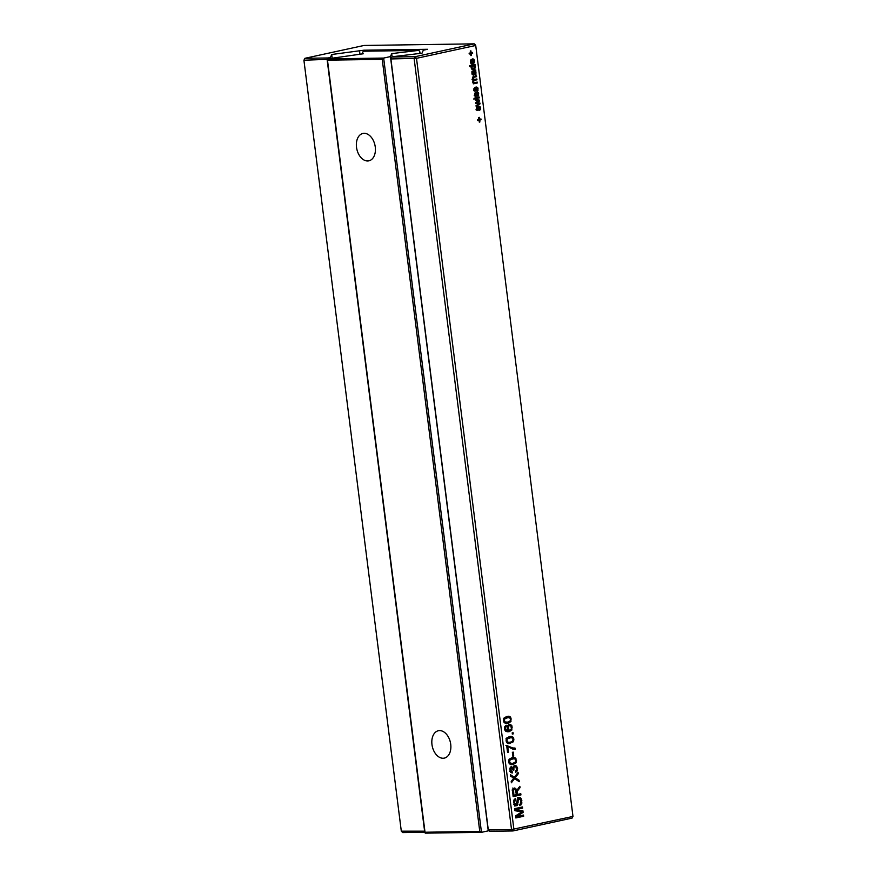 <?xml version="1.0" encoding="UTF-8"?>
<svg xmlns="http://www.w3.org/2000/svg" width="877" height="877" viewBox="0 0 877 877"><rect width="100%" height="100%" fill="white"/><g stroke="black" fill="none" stroke-linecap="round" stroke-linejoin="round"><path stroke-width="1.32" d="M327.483 60.162L327.417 58.891L383.655 58.068L382.229 59.362L327.483 60.162L425.016 832.207L425.224 833.15L481.473 832.328L383.655 58.068L390.44 56.588L488.259 830.848L481.473 832.328L479.763 831.407L402.751 832.569L401.304 831.177L303.913 60.228L304.933 58.299L364.021 45.461L474.249 43.85L415.161 56.687L414.141 58.616L511.532 829.554L572.977 816.432L572.067 818.109L512.979 830.947L511.532 829.554L488.292 829.894L390.901 58.956L391.92 57.027L394.19 56.534L422.034 53.179L423.295 50.208L427.614 49.276L363.878 50.208L331.703 54.506L330.454 57.465L328.184 57.959L304.933 58.299L303.913 60.228L327.439 59.351M488.292 829.894L489.728 831.286L512.979 830.947L513.889 829.269L416.498 58.331L390.901 58.956M475.696 45.242L572.977 816.432L475.696 45.242L474.249 43.85L475.586 45.494L416.498 58.331L415.161 56.687L391.92 57.027M364.01 51.206L363.878 50.208M401.304 831.177L424.885 831.155M359.954 54.308L359.559 51.14M424.556 830.837L327.154 59.888M327.724 58.825L328.184 57.959M330.541 58.211L330.454 57.465M332.131 57.86L331.703 54.506M479.818 109.033L479.16 106.994L478.261 110.239L477.209 110.513L476.332 108.978L476.606 107.202L477.176 106.786L477.548 109.724L478.414 106.512L479.664 106.281L480.53 107.937L480.399 109.504L479.555 110.37L479.818 109.033M479.609 107.202L478.162 107.016M476.452 109.57L477.548 109.724M479.894 121.969L479.27 122.111L479.028 120.215L477.625 120.522L477.516 119.678L478.919 119.371L478.689 117.474L479.302 117.343L479.544 119.239L480.947 118.932L481.056 119.776L479.653 120.083L479.894 121.969L479.248 121.98M513.242 752.115L513.736 756.029L512.837 756.226L512.343 752.313L513.242 752.115M513.516 748.103L513.659 749.254L515.161 749.232L512.826 749.166L507.717 746.524L508.441 752.236L507.553 752.433L506.676 745.516L512.76 747.982L515.007 748.026L515.161 749.232L514.371 749.309M512.617 748.114L515.007 748.026M508.145 743.564L506.72 742.687L506.084 740.857L506.72 738.017L509.559 736.548L511.828 736.45L513.253 737.316L513.889 739.158L513.516 741.723L509.022 743.641M510.951 736.373L511.828 736.45L510.326 736.472L511.982 737.71M507.882 723.328L505.601 723.426L504.176 722.549L503.541 720.719L504.165 717.868L507.016 716.41L509.285 716.312L510.71 717.178L510.973 721.574L507.882 723.328L505.777 723.459M506.478 723.503L505.601 723.426M508.408 716.235L509.285 716.312L507.783 716.334L509.438 717.572M512.332 734.093L512.179 732.887L513.078 732.701L513.231 733.896L512.332 734.093M505.459 728.601L506.829 730.563L508.583 730.585L507.224 728.096L507.63 725.608L509.307 724.249L511.817 725.411L511.85 730.026L509.142 731.703L505.766 731.254L504.549 728.732L504.823 726.529L506.172 725.246L505.459 728.601L504.538 728.612M504.352 729.894L508.583 730.585M509.307 724.249L510.71 724.402L509.208 724.424L510.348 725.487M514.536 778.655L511.379 782.788L511.203 781.407L513.736 778.151L510.535 776.09L510.359 774.676L514.371 777.252L518.088 772.374L518.263 773.766L515.205 777.778L519.085 780.278L519.261 781.692L514.536 778.655L513.286 778.677M514.7 765.391L516.564 766.027L517.583 768.416L517.255 770.861L515.786 772.264L515.402 771.102L516.509 770.116L516.027 766.947L514.843 766.597L513.889 767.441L513.9 770.061L512.99 770.094L511.532 767.934L510.688 770.028L512.289 771.782L512.212 773.032L510.6 772.275L509.866 768.614L511.346 766.739L513.034 767.835L513.516 766.224L515.084 765.347M516.027 766.947L513.341 766.619M512.497 768.416L510.063 767.956M513.089 764.503L510.798 764.612L509.384 763.735L508.748 761.894L509.373 759.054L512.212 757.596L514.492 757.498L515.917 758.364L516.18 762.76L513.089 764.503L510.984 764.634M511.686 764.689L510.798 764.612M513.604 757.421L514.492 757.498L512.99 757.52L514.635 758.748M474.04 90.419L475.345 90.43L476.562 87.02L477.801 87.755L477.987 90.364L477.132 91.219L477.483 88.906L476.737 87.853L475.838 91.098L474.347 91.033L473.909 88.785L474.753 87.634L475.137 90.572M477.187 88.051L475.74 87.864M479.259 97.895L475.202 98.783L475.093 97.939L479.149 97.051L479.259 97.895L475.159 98.487M474.994 96.075L474.83 93.105L475.389 92.688L475.772 95.626L476.628 92.414L477.877 92.184L478.623 95.407L477.768 96.273L478.118 93.96L477.373 92.896L476.485 96.141L474.994 96.075M474.676 95.472L475.772 95.626M477.833 93.105L476.375 92.918M474.314 98.103L473.788 99.079L474.314 98.103M475.772 103.322L475.663 102.423L478.656 100.723L475.378 100.164L475.268 99.309L479.544 100.153L479.642 100.987L476.649 102.675L479.905 103.015L480.015 103.87L476.167 106.457L476.058 105.591L479.116 103.672L475.772 103.322M471.848 63.857L472.824 63.835L471.157 63.506L470.368 61.85L470.719 60.009L472.418 58.956L472.922 62.958L473.953 61.006L473.043 58.847L474.578 60.886L474.271 62.837L472.308 63.9M475.323 66.773L474.567 68.998L473.514 69.524L471.53 68.844L471.53 66.06L469.677 66.466L469.568 65.632L475.027 64.438L474.468 65.424L475.323 66.773L474.687 66.784M476.967 79.796L474.304 80.377L473.503 81.539L474.26 82.613L477.263 82.12L477.373 82.953L473.306 83.841L473.733 82.876L472.846 81.462L473.405 79.851L472.648 77.077L476.463 75.806L476.573 76.65L473.405 77.428L473.109 78.393L474.479 79.478L476.869 78.963L476.967 79.796L472.977 80.366M473.394 82.624L475.137 82.581M472.802 79.303L474.479 79.478M473.394 74.304L473.339 75.181L472.089 74.249L472.012 71.267L475.718 69.908L475.948 74.348L475.181 75.005L474.161 74.556L473.196 71.541L472.429 73.054L473.394 74.304L472.122 74.326M521.881 803.135L519.776 805.678L521.015 800.975L519.348 798.662L518.318 800.175L517.32 805.546L515.183 805.908L514.218 804.79L513.714 800.865L514.328 799.353L515.446 798.585L514.591 802.707L516.115 804.922L517.298 799.616L519.031 797.5L521.344 798.848L521.881 803.135L520.861 803.157M520.072 798.815L517.189 799.122M514.108 804.538L516.115 804.922M519.031 797.5L520.291 797.697L518.8 797.719L519.842 798.87M514.229 788.039L515.709 788.456L516.706 790.506L519.853 786.307L520.017 787.689L517.134 791.449L517.211 794.496L520.785 793.718L520.938 794.924L513.133 796.612L512.519 790.045L514.58 787.995M520.719 812.562L521.793 811.872L514.909 810.699L514.646 808.638L522.451 806.95L522.604 808.145L515.698 809.646L522.944 810.83L523.141 812.376L516.564 816.564L523.481 815.062L523.635 816.268L515.829 817.956L515.566 815.906L520.719 812.562M470.28 50.987L470.905 50.855L471.146 52.741L472.55 52.445L472.659 53.278L471.256 53.585L471.497 55.481L470.872 55.613L470.631 53.727L469.228 54.023L469.118 53.19L470.521 52.883L470.28 50.987M478.162 106.303L479.028 107.959M477.011 108.003L476.321 108.014M477.439 107.586L476.408 107.608M477.077 109.625L476.759 110.261M478.754 108.266L477.976 108.277M479.653 120.083L478.173 120.226M481.056 119.776L478.151 120.105M479.489 119.239L479.555 119.798M479.544 119.239L478.908 119.25M479.028 120.215L477.592 120.237M513.736 756.029L512.815 756.04M505.897 745.384L508.298 747.007L513.516 748.048M508.211 746.952L509.8 746.985M508.441 752.236L507.52 752.247M507.717 746.524L506.807 746.535M513.516 741.723L508.32 743.597M510.973 721.574L506.38 723.35M513.231 733.896L512.311 733.917M505.854 729.872L504.823 729.883M506.325 726.441L504.856 726.463M510.359 730.048L507.114 731.824M505.327 730.585L507.092 730.607M519.085 780.278L517.627 780.651M515.95 778.261L514.448 778.283L517.583 780.3M515.205 777.778L513.703 777.8L514.448 778.283M515.808 776.978L514.569 776.989M514.317 777L513.703 777.8M518.263 773.766L517.013 773.777M514.371 777.252L512.87 777.274L510.491 775.75M514.317 765.511L515.501 766.619M513.034 767.835L511.543 767.857L510.776 766.926M512.289 771.782L510.787 771.804L510.754 772.44M509.69 771.332L510.787 771.804M510.995 768.438L510.041 767.956L510.995 768.438M513.9 770.061L512.99 770.072M512.387 767.463L512.168 769.129M516.18 762.76L511.587 764.525M474.6 88.862L473.898 88.873M475.016 88.445L473.986 88.456M474.665 90.484L474.347 91.12M476.332 89.125L475.553 89.136M475.74 87.152L476.606 88.807M477.691 97.369L477.757 97.917M475.301 95.527L474.983 96.163M476.967 94.168L476.189 94.179M476.375 92.206L477.241 93.861M475.235 93.905L474.534 93.916M475.652 93.488L474.621 93.51M474.413 98.948L473.777 98.958M480.015 103.87L478.721 103.892M479.905 103.015L478.403 103.037L478.48 103.618M476.649 102.675L475.696 102.697M475.696 102.752L478.403 103.037M477.439 102.269L475.663 102.434M479.642 100.987L475.937 102.291M479.544 100.153L478.108 100.647M475.301 99.638L478.042 100.175M472.922 62.958L472.275 62.958M472.769 62.859L471.322 63.857M474.468 65.424L473.317 65.676M475.137 65.282L472.966 65.446M473.569 64.755L473.635 65.304M471.53 66.06L469.633 66.17M473.712 68.033L472.012 69.546M472.012 79.314L472.977 79.5M473.405 77.428L472.495 77.439M476.573 76.65L473.986 77.209M475.005 76.124L475.071 76.672M477.373 82.953L473.273 83.545M472.758 82.635L473.635 82.602M474.523 74.183L473.679 75.027M475.389 71.07L473.887 71.092L474.369 71.947M475.827 70.752L473.887 71.092M519.984 804.297L519.666 804.79L521.124 804.812M517.54 797.522L518.8 797.719M513.681 804.538L514.613 804.943L513.681 804.538M515.588 799.791L514.021 799.835M516.432 804.341L514.865 806.127M518.57 798.837L517.847 798.684L518.57 798.837M520.938 794.924L513.089 796.316M519.327 794.036L519.436 794.946M517.211 794.496L516.301 794.507M516.959 792.128L516.005 792.15M517.605 790.637L516.115 790.659L515.643 791.471M520.017 787.689L518.625 787.699M516.706 790.506L515.709 790.517M512.727 788.061L514.788 789.278M523.635 816.268L515.786 817.66M522.023 815.38L522.133 816.29M516.564 816.564L515.654 816.575M523.141 812.376L521.64 812.398L515.61 816.235M522.944 810.83L521.442 810.852L521.574 811.839M515.698 809.646L514.777 809.657M514.788 809.767L521.442 810.852M522.604 808.145L514.766 809.548M520.993 807.268L521.102 808.166M470.631 53.727L469.184 53.738M471.497 55.481L470.85 55.492M471.256 53.585L469.765 53.738M472.659 53.278L469.754 53.607M471.092 52.741L471.157 53.3M471.146 52.741L470.51 52.752M511.083 737.568L507.366 738.894L506.983 740.681L507.706 742.161L510.271 742.26L512.661 741.076L513.001 739.355L512.256 737.875L508.2 737.776L505.876 738.916M506.5 742.337L508.934 742.435M508.539 717.43L504.823 718.756L504.439 720.532L505.163 722.023L507.728 722.122L510.118 720.938L510.458 719.217L509.701 717.737L505.656 717.638L503.321 718.778M503.957 722.188L506.391 722.297M510.809 725.783L509.482 725.443L508.364 726.309L508.803 729.807L510.041 730.267L511.434 728.765L510.809 725.783L507.98 725.465L509.318 725.805L507.98 725.465L506.862 726.331M507.312 729.828L508.539 730.289L507.312 729.828M513.736 758.616L510.03 759.931L509.636 761.718L510.37 763.209L512.935 763.308L515.314 762.124L515.654 760.392L514.909 758.912L510.863 758.813L508.528 759.953M509.164 763.374L511.587 763.483M474.216 65.918L471.979 66.411L472.221 68.516L473.405 68.68L474.457 68L474.216 65.918L470.478 66.433M474.665 71.388L473.821 71.399L475.038 74.172L475.455 72.89L474.665 71.388L472.374 71.563M515.062 789.421L513.56 790.024L513.867 795.22L516.323 794.683L515.621 790.232L514.35 789.245L512.069 790.045M507.706 742.161L506.435 742.183M505.163 722.023L503.891 722.045M508.287 730.322L510.041 730.267M510.37 763.209L509.088 763.22M472.067 63.089L470.817 63.111M471.892 59.932L470.993 61.719L472.297 63.089L471.892 59.932L470.763 59.954M471.223 60.447L470.5 60.458M470.62 62.782L472.297 63.089M471.344 68.527L473.405 68.68M473.821 71.399L472.33 71.432M473.92 74.106L475.038 74.172M513.867 795.22L512.957 795.231M488.259 830.848L488.555 830.146M479.763 831.407L382.229 59.362M390.44 56.588L391.701 53.618L418.395 50.406L363.253 51.217L362.102 53.935L363.21 53.804M392.118 56.983L391.701 53.618M327.417 58.891L362.102 53.935M419.94 53.431L419.644 51.074L418.395 50.406M375.268 147.007A14.01 9.274 -102.3 0 0 362.925 133.457A14.01 9.274 -102.3 0 0 356.829 149.112A14.01 9.274 -102.3 0 0 368.866 160.831A14.01 9.274 -102.3 0 0 375.268 147.007M450.723 744.288A14.01 9.274 -102.3 0 0 438.379 730.738A14.01 9.274 -102.3 0 0 432.284 746.393A14.01 9.274 -102.3 0 0 444.321 758.112A14.01 9.274 -102.3 0 0 450.723 744.288M420.171 53.398L419.644 51.074M480.399 109.504L479.379 109.526M480.53 107.937L479.883 107.948M480.223 106.906L478.721 106.928M477.439 109.724L476.518 109.735M476.945 108.781L476.31 108.792M478.261 110.239L476.847 110.261M478.579 109.603L477.724 109.614M478.853 107.356L478.086 107.367M512.76 747.982L511.258 748.004M510.425 743.466L508.934 743.488M513.889 739.158L512.968 739.179M513.253 737.316L511.751 737.338M511.346 719.019L510.425 719.03M510.71 717.178L509.208 717.2M505.656 727.132L504.615 727.143M509.142 731.703L507.64 731.725M511.85 730.026L510.557 730.048M512.365 727.099L511.444 727.11M511.817 725.411L510.315 725.432M516.564 766.027L515.062 766.049M517.583 768.416L516.674 768.427M511.192 771.311L510.052 771.322M510.688 770.028L509.778 770.039M510.831 768.625L509.855 768.636M513.67 769.107L512.804 769.118M513.889 767.441L513.078 767.452M517.255 770.861L515.775 770.883M516.553 760.206L515.632 760.216M515.917 758.364L514.415 758.386M475.016 90.583L474.106 90.594M474.523 89.629L473.887 89.64M475.838 91.098L474.424 91.12M476.156 90.463L475.312 90.474M476.441 88.204L475.663 88.215M477.987 90.364L476.956 90.375M478.108 88.785L477.461 88.796M477.801 87.755L476.31 87.777M476.485 96.141L475.071 96.163M476.803 95.505L475.948 95.516M477.077 93.258L476.31 93.269M478.623 95.407L477.592 95.429M478.743 93.839L478.108 93.85M478.447 92.809L476.945 92.83M475.652 95.626L474.742 95.637M475.159 94.683L474.523 94.694M474.271 62.837L473.174 62.848M474.578 60.886L473.942 60.897M474.062 59.45L472.999 59.472M475.213 68.011L474.457 68.022M474.567 68.998L473.076 69.02M474.304 80.377L472.955 80.399M473.109 78.393L472.462 78.404M473.142 77.823L472.44 77.823M473.744 82.23L473.098 82.241M473.503 81.539L472.867 81.55M473.646 80.761L472.856 80.772M472.725 73.986L471.99 73.997M472.429 73.054L471.793 73.065M472.517 71.958L471.771 71.969M475.948 74.348L474.446 74.37M476.101 72.912L475.455 72.912M475.871 71.925L475.17 71.925M521.903 800.745L520.982 800.767M521.344 798.848L520.138 798.87M515.797 804.933L514.613 804.943M514.591 802.707L513.67 802.718M514.689 800.756L513.736 800.767M517.32 805.546L515.819 805.568M517.923 804.319L516.783 804.341M518.175 802.181L517.079 802.192M518.318 800.175L517.211 800.186M518.691 799.1L517.441 799.122M517.013 792.907L516.104 792.918M517.134 791.449L515.917 791.471M518.559 789.41L517.277 789.432M515.709 788.456L514.207 788.478M509.701 737.754L508.2 737.776M507.366 738.894L506.215 738.905M506.983 740.681L506.073 740.692M507.158 717.616L505.656 717.638M504.823 718.756L503.672 718.767M504.439 720.532L503.519 720.554M508.364 726.309L507.344 726.32M508.156 728.184L507.235 728.195M508.803 729.807L507.827 729.817M512.365 758.791L510.863 758.813M510.03 759.931L508.868 759.953M509.636 761.718L508.726 761.729M470.993 61.719L470.357 61.73M471.979 66.411L471.311 66.422M471.738 67.562L471.102 67.573M474.895 74.172L473.953 74.183M474.479 73.756L473.799 73.767M474.26 72.944L473.602 72.944M513.56 790.024L512.519 790.034M513.462 791.942L512.541 791.953M475.992 109.757L477.494 109.735M477.735 107.016L479.237 106.994M506.161 730.716L507.662 730.694M510.217 767.934L511.719 767.912M513.615 766.586L515.117 766.564M473.58 90.605L475.071 90.583M475.312 87.864L476.814 87.843M475.948 92.918L477.45 92.896M474.216 95.659L475.718 95.637M472.648 79.544L474.15 79.522M473.087 82.668L474.589 82.646M514.459 804.965L515.95 804.943M518.033 798.662L519.535 798.64M508.342 725.432L509.844 725.411M470.675 63.122L472.177 63.1M471.979 65.698L473.481 65.676M471.453 68.768L472.955 68.746M472.846 71.344L474.347 71.322M473.459 74.194L474.961 74.172M513.012 789.256L514.514 789.234"/></g></svg>
